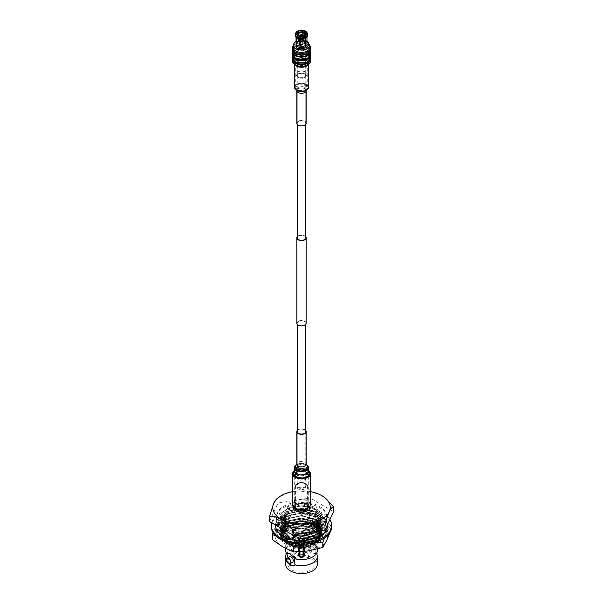 <?xml version="1.0" encoding="UTF-8"?>
<svg xmlns="http://www.w3.org/2000/svg" width="603" height="603" viewBox="0 0 603 603"><rect width="100%" height="100%" fill="white"/><g stroke="black" fill="none" stroke-linecap="round" stroke-linejoin="round"><path stroke-width="0.45" stroke-dasharray="3.02 2.26" d="M297.656 63.828A5.435 3.136 180 0 1 296.065 61.612A5.435 3.136 180 0 1 299.42 58.71A5.435 3.136 180 0 1 305.344 59.388A5.435 3.136 180 0 1 306.935 61.612A5.435 3.136 180 0 1 303.58 64.506A5.435 3.136 180 0 1 297.656 63.828M305.344 72.028A5.435 3.136 -0 0 0 299.42 71.342A5.435 3.136 -0 0 0 296.065 74.244A5.435 3.136 -0 0 0 296.39 75.307A5.435 3.136 -0 0 0 297.656 76.468A5.435 3.136 -0 0 0 306.61 75.307A5.435 3.136 -0 0 0 306.935 74.244A5.435 3.136 -0 0 0 305.344 72.028M307.394 65.094A8.434 4.869 -0 0 0 307.462 58.167A8.434 4.869 -0 0 0 295.538 58.167A8.434 4.869 -0 0 0 295.538 65.049M304.734 73.845A4.575 2.638 -0 0 0 299.05 73.483A4.575 2.638 -0 0 0 297.196 76.611A4.575 2.638 -0 0 0 298.266 77.583A4.575 2.638 -0 0 0 305.804 76.611A4.575 2.638 -0 0 0 304.734 73.845M292.327 61.009A9.173 5.299 180 0 1 297.988 56.117A9.173 5.299 180 0 1 307.99 57.262A9.173 5.299 180 0 1 310.673 61.009M298.545 77.418A4.183 2.412 180 0 1 297.317 75.714A4.183 2.412 180 0 1 299.902 73.483A4.183 2.412 180 0 1 304.455 74.003A4.183 2.412 180 0 1 305.683 75.714A4.183 2.412 180 0 1 303.098 77.945A4.183 2.412 180 0 1 298.545 77.418M292.425 58.589A9.173 5.299 180 0 1 298.606 54.323A9.173 5.299 180 0 1 307.99 55.604A9.173 5.299 180 0 1 310.575 58.589M304.455 58.303A4.183 2.412 180 0 1 305.683 60.006A4.183 2.412 180 0 1 303.098 62.237A4.183 2.412 180 0 1 298.545 61.717A4.183 2.412 180 0 1 297.317 60.006A4.183 2.412 180 0 1 299.902 57.782A4.183 2.412 180 0 1 304.455 58.303M309.603 60.308A8.276 4.779 -0 0 0 309.776 59.35A8.276 4.779 -0 0 0 307.349 55.973A8.276 4.779 -0 0 0 298.334 54.941A8.276 4.779 -0 0 0 293.224 59.35A8.276 4.779 -0 0 0 293.397 60.308M307.349 54.451A8.276 4.779 180 0 1 309.776 57.828A8.276 4.779 180 0 1 304.666 62.245A8.276 4.779 180 0 1 295.651 61.212A8.276 4.779 180 0 1 293.224 57.828A8.276 4.779 180 0 1 298.334 53.418A8.276 4.779 180 0 1 307.349 54.451M310.673 57.828A9.173 5.299 -0 0 0 307.99 54.089A9.173 5.299 -0 0 0 297.988 52.936A9.173 5.299 -0 0 0 292.327 57.828M292.417 54.828A9.173 5.299 180 0 1 298.598 50.546A9.173 5.299 180 0 1 307.99 51.828A9.173 5.299 180 0 1 310.583 54.828M309.588 56.584A8.276 4.779 -0 0 0 309.776 55.574A8.276 4.779 -0 0 0 307.349 52.19A8.276 4.779 -0 0 0 298.334 51.157A8.276 4.779 -0 0 0 293.224 55.574A8.276 4.779 -0 0 0 293.412 56.584M307.349 50.705A8.276 4.779 180 0 1 309.776 54.082A8.276 4.779 180 0 1 304.666 58.499A8.276 4.779 180 0 1 295.651 57.458A8.276 4.779 180 0 1 293.224 54.082A8.276 4.779 180 0 1 298.334 49.672A8.276 4.779 180 0 1 307.349 50.705M310.673 54.082A9.173 5.299 -0 0 0 307.99 50.335A9.173 5.299 -0 0 0 297.988 49.19A9.173 5.299 -0 0 0 292.327 54.082M292.5 50.803A9.173 5.299 180 0 1 298.824 46.755A9.173 5.299 180 0 1 307.99 48.082A9.173 5.299 180 0 1 310.5 50.803M309.761 52.084A8.276 4.779 -0 0 0 309.776 51.82A8.276 4.779 -0 0 0 307.349 48.444A8.276 4.779 -0 0 0 298.334 47.411A8.276 4.779 -0 0 0 293.224 51.82A8.276 4.779 -0 0 0 293.239 52.084M307.349 46.408A8.276 4.779 180 0 1 309.776 49.785A8.276 4.779 180 0 1 304.666 54.195A8.276 4.779 180 0 1 295.651 53.162A8.276 4.779 180 0 1 293.224 49.785A8.276 4.779 180 0 1 298.334 45.368A8.276 4.779 180 0 1 307.349 46.408M310.673 49.785A9.173 5.299 -0 0 0 307.99 46.039A9.173 5.299 -0 0 0 297.988 44.893A9.173 5.299 -0 0 0 292.327 49.785M293.224 45.805A9.173 5.299 180 0 1 299.261 42.956A9.173 5.299 180 0 1 303.739 42.956A9.173 5.299 180 0 1 307.99 44.343A9.173 5.299 180 0 1 309.776 45.805M293.224 47.554A8.276 4.779 180 0 1 299.48 42.926A8.276 4.779 180 0 1 303.52 42.926A8.276 4.779 180 0 1 307.349 44.177A8.276 4.779 180 0 1 309.776 47.554M306.957 44.486A5.457 3.151 -0 0 0 305.359 42.255A5.457 3.151 -0 0 0 299.412 41.577A5.457 3.151 -0 0 0 296.043 44.486M307.424 33.384L306.648 35.11A5.457 3.151 -0 0 0 305.359 33.926A5.457 3.151 -0 0 0 303.309 33.18L303.309 30.278M306.648 35.11L306.648 42.074A5.457 3.151 180 0 1 306.859 42.542L306.859 35.577L307.636 33.655M306.173 37.778A5.457 3.151 -0 0 0 306.957 36.15A5.457 3.151 -0 0 0 306.859 35.577M297.362 31.198L296.789 31.982L297.362 34.107L297.362 41.072A5.457 3.151 180 0 1 297.95 40.725L297.95 33.76L297.385 32.532A6.256 3.61 -0 0 1 302.714 31.71L302.502 40.024A5.457 3.151 180 0 1 303.309 40.152L303.309 33.18M296.827 37.778A5.457 3.151 180 0 1 296.352 37.198L296.352 37.326M296.141 37.115L295.364 35.954M297.362 34.107A5.457 3.151 -0 0 0 296.043 36.15A5.457 3.151 -0 0 0 296.141 36.73M302.502 33.059A5.457 3.151 -0 0 0 297.95 33.76M300.498 45.722A4.62 2.668 -0 0 0 300.716 45.745L300.498 46.212M300.716 45.745L300.716 35.871M304.455 35.291L304.455 45.165L305.05 45.511M304.455 45.165A4.62 2.668 -0 0 0 305.05 44.826L305.05 35.637M306.053 33.7L306.053 42.662L306.859 42.542M306.053 42.662A4.62 2.668 -0 0 0 305.834 42.202L306.648 42.074M305.834 42.202L305.834 33.693M303.09 32.11L303.309 40.152M303.09 40.62A4.62 2.668 -0 0 0 302.284 40.491L302.502 40.024M302.284 40.491L302.284 31.982M298.545 32.562L298.545 41.072L297.95 40.725M297.385 32.532L297.95 30.851M298.545 41.072A4.62 2.668 -0 0 0 297.95 41.411L297.362 41.072M297.95 41.411L297.95 32.901M296.947 34.198L296.947 43.574L296.352 43.665M296.947 43.574A4.62 2.668 -0 0 0 297.166 44.042L296.352 44.162M295.576 36.421L296.352 37.198M297.166 44.042L297.166 34.167M305.962 33.926A4.62 2.668 180 0 1 306.053 34.16A4.62 2.668 -0 0 1 306.12 34.612A4.62 2.668 -0 0 1 305.05 36.316A4.62 2.668 180 0 1 304.455 36.662A4.62 2.668 -0 0 1 300.716 37.235A4.62 2.668 180 0 1 300.384 37.198M296.947 34.16A4.62 2.668 -0 0 0 296.88 34.612A4.62 2.668 -0 0 0 296.947 35.064A4.62 2.668 180 0 0 297.166 35.532A4.62 2.668 -0 0 0 298.236 36.497A4.62 2.668 -0 0 0 299.91 37.115M307.183 32.848A6.256 3.61 -0 0 0 305.925 31.801A6.256 3.61 -0 0 0 303.52 30.934M307.424 34.092A6.256 3.61 -0 0 0 303.52 31.838M304.583 35.366A3.347 1.93 180 0 1 300.482 36.451M299.91 36.308A3.347 1.93 180 0 1 299.133 35.976A3.347 1.93 180 0 1 298.297 35.162M303.867 43.484A3.347 1.93 -0 0 0 300.219 43.069A3.347 1.93 -0 0 0 298.153 44.856A3.347 1.93 -0 0 0 299.133 46.22A3.347 1.93 -0 0 0 302.781 46.635A3.347 1.93 -0 0 0 304.847 44.856A3.347 1.93 -0 0 0 303.867 43.484M302.714 30.813A6.256 3.61 -0 0 0 297.385 31.635M296.789 31.982A6.256 3.61 -0 0 0 295.817 32.848M302.088 44.509A0.837 0.482 -0 0 0 300.912 45.195A0.837 0.482 180 0 0 302.088 44.509M307.756 35.253A6.256 3.61 -0 0 0 307.636 34.552M296.789 32.879A6.256 3.61 -0 0 0 295.244 35.253M301.108 34.522A0.837 0.482 180 0 1 302.088 34.612M306.158 58.921A6.588 3.799 180 0 1 308.088 61.612A6.588 3.799 180 0 1 304.018 65.116A6.588 3.799 180 0 1 296.842 64.295A6.588 3.799 180 0 1 294.912 61.612A6.588 3.799 180 0 1 298.982 58.099A6.588 3.799 180 0 1 306.158 58.921M296.842 89.832A6.588 3.799 -0 0 0 304.018 90.654A6.588 3.799 -0 0 0 308.088 87.141A6.588 3.799 -0 0 0 306.158 84.458A6.588 3.799 -0 0 0 298.982 83.629A6.588 3.799 -0 0 0 294.912 87.141A6.588 3.799 -0 0 0 296.842 89.832A6.588 3.799 0 0 0 306.158 89.832L306.158 89.832A6.588 3.799 0 0 0 308.088 87.141A6.588 3.799 0 0 0 304.018 83.629A6.588 3.799 0 0 0 296.842 84.458A6.588 3.799 0 0 0 294.912 87.141A6.588 3.799 0 0 0 296.842 89.832L298.485 90.782A4.266 2.465 0 0 0 304.515 90.782L304.515 90.782A4.266 2.465 0 0 0 305.766 89.04A4.266 2.465 0 0 0 303.136 86.764A4.266 2.465 0 0 0 298.485 87.299A4.266 2.465 0 0 0 297.234 89.04A4.266 2.465 0 0 0 298.485 90.782M297.43 63.963A5.759 3.324 -0 0 0 303.708 64.679A5.759 3.324 -0 0 0 307.259 61.612A5.759 3.324 -0 0 0 305.57 59.252A5.759 3.324 -0 0 0 299.292 58.536A5.759 3.324 -0 0 0 295.741 61.612A5.759 3.324 -0 0 0 297.43 63.963M305.57 84.789A5.759 3.324 -0 0 0 299.292 84.073A5.759 3.324 -0 0 0 295.741 87.141A5.759 3.324 -0 0 0 297.43 89.493A5.759 3.324 -0 0 0 303.708 90.216A5.759 3.324 -0 0 0 307.259 87.141A5.759 3.324 -0 0 0 305.57 84.789M322.319 535.245A20.901 12.068 0 0 0 316.281 527.813A20.901 12.068 0 0 0 314.864 527.067C305.126 522.952 295.741 523.005 286.719 527.241L280.599 535.472L286.719 543.695L301.5 546.929L316.281 543.092L322.401 534.25L316.281 525.409L301.5 521.572L286.719 524.798L280.599 533.029L286.719 541.26L301.5 544.486L316.281 540.65L322.401 531.808L316.281 522.974L301.5 519.13L286.719 522.364L280.599 530.595L286.719 538.818L301.5 542.052L316.281 538.215L322.401 529.374L316.281 520.532L306.648 517.163A20.901 12.068 180 0 1 319.469 522.688L322.401 529.065L316.281 537.906L301.5 541.75L286.719 538.517L280.599 530.286L286.719 522.055L301.5 518.829L316.281 522.665L322.401 531.507L316.281 540.348L301.5 544.185L286.719 540.951L280.599 532.728L286.719 524.497L301.5 521.263L316.281 525.107L322.401 533.941L316.281 542.783L301.5 546.627L286.719 543.393L280.599 535.163L286.719 526.932C298.123 519.944 321.595 525.077 322.319 535.245L315.731 527.497L296.887 524.143C301.967 523.457 306.754 523.864 311.246 525.371L314.962 527.052L320.773 535.08L315.294 543.175C297.98 554.587 268.116 537.424 287.036 527.633L286.711 527.821A20.917 12.075 180 0 1 316.289 527.821A20.917 12.075 180 0 1 316.289 544.901A20.917 12.075 180 0 1 286.711 544.901A20.917 12.075 180 0 1 286.711 527.821M306.648 517.163C319.191 520.849 323.298 526.698 318.972 534.703L320.464 530.444L319.07 526.321C314.721 518.881 296.766 516.59 287.669 521.972L281.707 529.818L287.337 537.748L301.598 541.079L316.289 537.386A20.917 12.075 180 0 1 313.356 538.796A20.917 12.075 180 0 1 289.644 538.796M280.636 527.979A20.917 12.075 180 0 1 286.711 520.306A20.917 12.075 180 0 1 313.929 519.138A20.917 12.075 180 0 1 319.982 534.499M316.937 536.994A20.917 12.075 180 0 1 316.289 537.386M316.002 537.559L316.914 536.994M319.922 534.431L322.236 528.545L319.469 522.688M304.146 544.162L308.261 543.424A26.133 15.09 0 0 0 319.974 539.519A26.133 15.09 0 0 0 326.743 532.75L330.648 525.545L330.648 530.648L319.974 525.688A26.133 15.09 180 0 1 326.743 540.265A26.133 15.09 180 0 1 319.974 547.027A26.133 15.09 180 0 1 308.261 550.931A26.133 15.09 180 0 1 283.026 547.027A26.133 15.09 180 0 1 276.257 532.457A26.133 15.09 180 0 1 294.739 521.783A26.133 15.09 180 0 1 319.974 525.688L309.309 518.331L294.739 521.783L280.161 522.839L276.257 532.457L272.352 539.662M324.452 538.125L326.743 532.75A26.133 15.09 0 0 0 319.974 518.181L309.309 513.221L309.309 518.331M275.752 535.901L287.269 542.172M309.309 513.221L294.739 514.276L280.161 517.728L276.257 524.942A26.133 15.09 0 0 0 283.026 539.519A26.133 15.09 180 0 0 308.261 543.424L313.598 542.768M329.849 532.796L330.648 530.648M330.648 525.545L319.974 518.181A26.133 15.09 0 0 0 294.739 514.276A26.133 15.09 0 0 0 276.257 524.942L273.061 532.653M280.161 517.728L280.161 522.839M288.445 538.283A20.917 12.075 180 0 1 286.711 537.386A20.917 12.075 180 0 1 281.661 532.675M280.998 531.243A20.917 12.075 180 0 1 280.606 528.258M296.887 524.143L288.091 526.811L282.536 534.25L288.091 541.69L301.5 544.592L314.909 541.079L320.464 533.029L314.909 524.979L301.5 521.474L288.091 524.376L282.536 531.808L288.091 539.248L301.5 542.15L314.909 538.637L320.464 530.595L319.07 526.321M311.246 525.371L301.5 523.608L288.091 526.509L282.536 533.941L288.091 541.381L301.5 544.283L314.909 540.77L320.464 532.728L314.909 524.678L301.5 521.165L288.091 524.067L282.536 531.507L288.091 538.946L301.5 541.848L314.909 538.336L318.972 534.703M287.036 527.633C295.854 523.321 305.133 523.133 314.864 527.067M329.886 519.507A30.188 17.427 0 0 0 280.154 513.108A30.188 17.427 0 0 0 271.659 522.801M331.688 526.803A30.188 17.427 0 0 0 313.055 510.696A30.188 17.427 0 0 0 280.154 514.48A30.188 17.427 0 0 0 271.312 526.803M313.304 538.811L317.962 537.205L317.917 538.441A26.004 15.015 0 0 0 319.892 537.416A26.004 15.015 0 0 0 324.67 533.617A26.004 15.015 0 0 0 324.776 533.497L327.293 530.648L326.638 530.648A26.004 15.015 0 0 0 327.504 526.803A26.004 15.015 0 0 0 327.188 524.452A26.004 15.015 0 0 0 327.15 524.324L326.283 521.158L325.756 521.384A26.004 15.015 0 0 0 319.892 516.183A26.004 15.015 0 0 0 319.726 516.093L315.806 513.831L315.61 514.186A26.004 15.015 0 0 0 305.57 511.97A26.004 15.015 0 0 0 305.344 511.947L300.075 511.811A26.004 15.015 0 0 0 289.696 513.424A26.004 15.015 0 0 0 289.493 513.485L284.556 514.932L285.083 515.158A26.004 15.015 0 0 0 278.33 519.982A26.004 15.015 0 0 0 278.224 520.103L275.707 522.952L276.362 522.952A26.004 15.015 0 0 0 275.496 526.803A26.004 15.015 0 0 0 275.812 529.148A26.004 15.015 0 0 0 275.85 529.276L276.717 532.441L277.244 532.215A26.004 15.015 0 0 0 283.109 537.416L287.194 539.775L288.362 538.389M284.088 531.725L283.666 532.758L288.754 537.921M287.194 539.775L287.443 538.215L283.109 536.052M283.666 532.758L279.619 534.771L283.109 537.416M279.031 533.693L279.656 533.58L279.619 534.771M287.39 539.414A26.004 15.015 0 0 0 297.43 541.63A26.004 15.015 0 0 0 297.656 541.652L302.925 541.795A26.004 15.015 0 0 0 313.304 540.175A26.004 15.015 0 0 0 313.507 540.115L318.444 538.667L317.917 538.441M297.43 541.63L292.063 540.642L292.123 539.436L291.731 539.745M274.976 524.716L275.533 524.61A26.004 15.015 0 0 1 278.33 518.618L276.347 521.768L276.362 522.952M327.572 524.497L327.218 523.216A26.004 15.015 0 0 0 327.188 523.087A26.004 15.015 0 0 0 323.344 517.291L323.969 517.17L320.05 514.909A26.004 15.015 0 0 0 319.892 514.819A26.004 15.015 0 0 0 310.877 511.434L305.796 510.628A26.004 15.015 0 0 0 305.57 510.605A26.004 15.015 0 0 0 294.829 510.922L289.9 512A26.004 15.015 0 0 0 289.696 512.06A26.004 15.015 0 0 0 281.33 515.957L280.945 515.648L278.435 518.497A26.004 15.015 0 0 0 278.33 518.618M308.171 539.949L308.11 541.177L313.304 540.175M275.812 527.783L277.267 531.032L277.244 532.215M275.812 529.148L275.533 524.61M278.33 519.982L281.367 517.148L281.33 515.957M289.696 512.06L285.038 513.96L285.083 515.158M294.89 512.135L294.829 510.922L295.108 512.965L294.89 512.135L289.696 513.424M305.57 510.605L300.015 510.59L300.075 511.811M305.57 511.97L310.937 512.663L310.877 511.434M319.892 514.819L315.557 512.949L315.61 514.186M319.892 516.183L323.381 518.535L323.344 517.291M327.188 523.087L325.733 520.133L325.756 521.384M327.188 524.452L327.467 526.261M324.67 532.253L326.653 529.396L326.638 530.648M324.67 533.617L321.633 536.157L321.67 534.914M297.43 540.265L302.985 540.574L302.925 541.795M303.128 542.15L301.425 540.326L302.013 539.097M294.905 536.233L294.317 537.454L301.425 540.326M294.317 537.454L292.063 540.642M318.444 538.667L314.125 537.966L314.653 536.534M307.711 537.635L314.125 537.966M307.975 539.979L308.11 541.177M320.909 535.426L321.633 536.157M318.731 533.24L322.002 531.756L322.266 530.173L325.183 529.66M327.293 530.648L322.002 531.756M322.266 530.173L321.09 530.708M323.17 525.944L322.047 524.06L321.949 522.439L323.08 524.324L323.17 525.944L326.359 527.112M323.08 524.324L326.924 525.899M326.283 521.158L322.047 524.06M321.949 522.439L325.733 520.133M319.334 518.527L314.246 517.811L313.824 516.296L318.912 517.012L319.334 518.527L323.381 518.535M318.912 517.012L323.969 517.17M315.806 513.831L314.246 517.811M313.824 516.296L315.557 512.949M308.683 513.839L301.575 515.407L300.987 514.08L308.095 512.505L308.683 513.839L310.937 512.663M308.095 512.505L311.269 511.125M299.872 511.45L301.575 515.407M300.987 514.08L300.015 510.59M295.289 513.658L288.875 517.766L288.347 516.643L294.761 512.535L295.289 513.658L295.108 512.965M294.761 512.535L294.837 510.545M284.556 514.932L288.875 517.766M288.347 516.643L285.038 513.96M284.269 518.052L280.998 523.977L280.734 523.005L283.998 517.08L284.269 518.052L281.367 517.148M283.998 517.08L280.945 515.648M275.707 522.952L280.998 523.977M280.734 523.005L276.347 521.768M280.553 527.934L279.92 524.414L279.83 525.349L275.533 525.793M279.92 524.414L274.915 524.497M279.83 525.349L280.953 531.673M276.717 532.441L278.254 532.163M303.573 537.281A2.925 1.688 180 0 1 304.425 538.479A2.925 1.688 180 0 1 302.623 540.039A2.925 1.688 180 0 1 299.427 539.67A2.925 1.688 180 0 1 298.575 538.479A2.925 1.688 180 0 1 300.377 536.911A2.925 1.688 180 0 1 303.573 537.281A2.925 1.688 -0 0 0 300.377 536.911A2.925 1.688 -0 0 0 298.575 538.479A2.925 1.688 -0 0 0 299.427 539.67A2.925 1.688 -0 0 0 302.623 540.039A2.925 1.688 -0 0 0 304.425 538.479A2.925 1.688 -0 0 0 303.573 537.281M299.427 557.082A2.925 1.688 -0 0 0 302.623 557.443A2.925 1.688 -0 0 0 304.425 555.883A2.925 1.688 -0 0 0 303.573 554.692A2.925 1.688 -0 0 0 300.377 554.323A2.925 1.688 -0 0 0 298.575 555.883A2.925 1.688 -0 0 0 299.427 557.082M296.179 541.547A7.522 4.342 180 0 1 293.978 538.479A7.522 4.342 180 0 1 298.621 534.462A7.522 4.342 180 0 1 306.821 535.404A7.522 4.342 180 0 1 309.022 538.479A7.522 4.342 180 0 1 304.379 542.489A7.522 4.342 180 0 1 296.179 541.547M297.106 469.873A6.218 3.588 0 0 0 305.894 469.873A6.218 3.588 0 0 0 305.894 464.792L306.188 464.966A6.633 3.829 180 0 1 308.133 467.672A6.633 3.829 180 0 1 304.04 471.214A6.633 3.829 180 0 1 296.812 470.385A6.633 3.829 180 0 1 294.867 467.672A6.633 3.829 180 0 1 296.812 464.966A6.633 3.829 180 0 1 306.188 464.966A6.633 3.829 0 0 0 296.812 464.966L296.812 464.966A6.633 3.829 0 0 0 294.867 467.672A6.633 3.829 0 0 0 298.96 471.214A6.633 3.829 0 0 0 306.188 470.385A6.633 3.829 0 0 0 308.133 467.672A6.633 3.829 0 0 0 306.188 464.966L305.894 464.792A6.218 3.588 0 0 0 297.106 464.792A6.218 3.588 0 0 0 297.106 469.873M297.995 469.36A4.96 2.864 180 0 1 296.54 467.333A4.96 2.864 180 0 1 299.601 464.687A4.96 2.864 180 0 1 305.005 465.305A4.96 2.864 180 0 1 306.46 467.333A4.96 2.864 180 0 1 303.399 469.978A4.96 2.864 180 0 1 297.995 469.36M296.699 510.153A6.791 3.92 180 0 1 294.709 507.379A6.791 3.92 180 0 1 298.9 503.754A6.791 3.92 180 0 1 306.301 504.605A6.791 3.92 180 0 1 308.291 507.379A6.791 3.92 180 0 1 304.1 510.997A6.791 3.92 180 0 1 296.699 510.153M293.035 507.379A8.465 4.892 180 0 1 298.259 502.857A8.465 4.892 180 0 1 307.485 503.92A8.465 4.892 180 0 1 309.965 507.379M297.784 487.51A5.254 3.03 0 0 0 305.216 487.51A5.254 3.03 0 0 0 305.216 483.222L305.804 483.561A6.09 3.52 180 0 1 307.59 486.048A6.09 3.52 180 0 1 303.829 489.297A6.09 3.52 180 0 1 297.196 488.536A6.09 3.52 180 0 1 295.41 486.048A6.09 3.52 180 0 1 297.196 483.561A6.09 3.52 180 0 1 305.804 483.561L305.216 483.222A5.254 3.03 0 0 0 297.784 483.222A5.254 3.03 0 0 0 297.784 487.51M304.643 505.593A4.447 2.563 0 0 0 299.797 505.043A4.447 2.563 0 0 0 297.053 507.409A4.447 2.563 0 0 0 298.357 509.226A4.447 2.563 0 0 0 303.203 509.784A4.447 2.563 0 0 0 305.947 507.409A4.447 2.563 0 0 0 304.643 505.593M304.643 483.553A4.447 2.563 0 0 0 299.797 482.995A4.447 2.563 0 0 0 297.053 485.37A4.447 2.563 0 0 0 298.357 487.179A4.447 2.563 0 0 0 303.203 487.737A4.447 2.563 0 0 0 305.947 485.37A4.447 2.563 0 0 0 304.643 483.553M297.196 509.897A6.09 3.52 0 0 0 303.829 510.658A6.09 3.52 0 0 0 307.59 507.409A6.09 3.52 0 0 0 305.804 504.922A6.09 3.52 0 0 0 299.171 504.161A6.09 3.52 0 0 0 295.41 507.409A6.09 3.52 0 0 0 297.196 509.897M319.319 506.271A25.205 14.547 180 0 1 326.705 516.56A25.205 14.547 180 0 1 311.148 529.999A25.205 14.547 180 0 1 283.681 526.849A25.205 14.547 180 0 1 276.295 516.56A25.205 14.547 180 0 1 291.852 503.113A25.205 14.547 180 0 1 319.319 506.271M319.319 507.545A25.205 14.547 180 0 1 326.705 517.834A25.205 14.547 180 0 1 311.148 531.281A25.205 14.547 180 0 1 283.681 528.122A25.205 14.547 180 0 1 276.295 517.834A25.205 14.547 180 0 1 291.852 504.394A25.205 14.547 180 0 1 319.319 507.545M293.043 538.291L295.764 540.529L291.935 539.632L295.764 542.964L291.935 542.067L295.764 545.406L291.935 544.509L294.528 546.793L305.887 547.192L315.964 543.966L322.16 535.939L317.57 527.527L316.281 526.683L301.5 522.846L286.719 526.072L280.599 534.303L281.397 537.507L285.227 538.66L281.397 535.321L285.227 536.225L281.397 532.886L285.227 533.783L283.289 532.034M317.57 527.527A20.901 12.068 0 0 0 316.281 526.713A20.901 12.068 0 0 0 306.136 523.479L301.5 523.095L286.719 526.329L280.599 534.56L281.397 537.507M291.89 569.971A13.59 7.847 -0 0 0 306.701 571.667A13.59 7.847 -0 0 0 315.09 564.423A13.59 7.847 -0 0 0 311.11 558.875A13.59 7.847 -0 0 0 296.299 557.172A13.59 7.847 -0 0 0 287.91 564.423A13.59 7.847 -0 0 0 291.89 569.971M311.11 534.296L311.11 534.296A13.59 7.847 180 0 1 315.09 539.843A13.59 7.847 180 0 1 306.701 547.087A13.59 7.847 180 0 1 291.89 545.391A13.59 7.847 180 0 1 287.91 539.843A13.59 7.847 180 0 1 291.89 534.296A13.59 7.847 180 0 1 311.11 534.296L309.927 533.61A11.917 6.882 180 0 1 309.927 543.341A11.917 6.882 180 0 1 293.073 543.341A11.917 6.882 180 0 1 293.073 533.61A11.917 6.882 180 0 1 309.927 533.61L311.11 534.296M317.306 564.423A15.806 9.128 -0 0 0 312.678 557.971A15.806 9.128 -0 0 0 295.455 555.989A15.806 9.128 -0 0 0 285.694 564.423M287.91 562.916L286.975 560.119A15.806 9.128 180 0 1 286.44 559.298M285.995 554.752A15.806 9.128 180 0 1 307.726 548.142L312.678 552.778C314.382 553.78 315.497 553.871 316.025 553.057L316.025 552.928A15.806 9.128 180 0 1 317.005 554.752M299.292 543.333A2.925 1.688 -0 0 0 299.427 543.424A2.925 1.688 -0 0 0 299.585 543.507L299.585 557.164A2.925 1.688 -0 0 0 303.415 557.164L303.415 543.507A2.925 1.688 -0 0 0 303.708 543.333L303.708 556.991A2.925 1.688 -0 0 0 304.425 555.883A2.925 1.688 -0 0 0 303.708 554.783L303.708 541.125A2.925 1.688 -0 0 0 303.573 541.034A2.925 1.688 -0 0 0 303.415 540.951L303.415 554.609A2.925 1.688 -0 0 0 299.585 554.609L299.585 540.951A2.925 1.688 -0 0 0 299.292 541.125L299.292 554.783A2.925 1.688 -0 0 0 298.575 555.883A2.925 1.688 -0 0 0 299.292 556.991L299.292 543.333L299.879 542.994L299.879 556.17L299.292 556.991M315.392 553.584L316.025 553.057A7.025 4.055 60 0 1 315.392 553.584A7.025 4.055 60 0 1 311.879 553.237A7.025 4.055 60 0 1 307.726 548.263M300.173 556.343A2.088 1.206 -0 0 0 302.827 556.343L303.241 557.059A2.676 1.545 180 0 1 299.759 557.059L300.173 556.343L300.173 543.167A2.088 1.206 180 0 1 300.023 543.084A2.088 1.206 180 0 1 299.879 542.994M299.465 556.886A2.676 1.545 180 0 1 299.465 554.881L299.879 554.647L299.879 541.464A2.088 1.206 180 0 1 300.173 541.298L300.173 554.474L299.759 554.715A2.676 1.545 180 0 1 303.241 554.715L302.827 554.474L302.827 541.298A2.088 1.206 180 0 1 302.977 541.373A2.088 1.206 180 0 1 303.121 541.464L303.121 554.647A2.088 1.206 180 0 1 303.588 555.408A2.088 1.206 180 0 1 303.121 556.17L303.121 542.994A2.088 1.206 180 0 1 302.827 543.167L302.827 556.343M302.977 537.62A2.088 1.206 180 0 1 303.588 538.479A2.088 1.206 180 0 1 302.299 539.587A2.088 1.206 180 0 1 300.023 539.331A2.088 1.206 180 0 1 299.412 538.479A2.088 1.206 180 0 1 300.701 537.363A2.088 1.206 180 0 1 302.977 537.62M311.879 550.064A3.136 1.809 60 0 1 309.829 547.305A3.136 1.809 60 0 1 310.311 544.788A3.136 1.809 60 0 1 311.879 544.946A3.136 1.809 60 0 1 313.922 547.705A3.136 1.809 60 0 1 313.447 550.222A3.136 1.809 60 0 1 311.879 550.064M314.359 543.514A3.136 1.809 -120 0 0 312.791 543.356A3.136 1.809 -120 0 0 312.309 545.866A3.136 1.809 -120 0 0 314.359 548.632A3.136 1.809 -120 0 0 315.927 548.79A3.136 1.809 -120 0 0 316.409 546.273A3.136 1.809 -120 0 0 314.359 543.514M287.473 553.486A7.025 4.055 60 0 1 287.608 553.403A7.025 4.055 60 0 1 291.121 553.75A7.025 4.055 60 0 1 295.274 558.725M289.553 556.773A3.136 1.809 -120 0 0 289.078 559.283A3.136 1.809 -120 0 0 291.121 562.049A3.136 1.809 -120 0 0 292.689 562.2M290.322 543.748A15.806 9.128 180 0 1 285.694 537.296A15.806 9.128 180 0 1 295.455 528.869A15.806 9.128 180 0 1 312.678 530.851A15.806 9.128 180 0 1 317.306 537.296A15.806 9.128 180 0 1 307.545 545.73A15.806 9.128 180 0 1 290.322 543.748M317.306 550.464A15.806 9.128 -0 0 0 316.025 546.868L312.678 541.306L308.6 541.29L307.726 542.082A15.806 9.128 -0 0 0 285.694 550.464M295.764 530.776L291.935 529.879L301.5 531.168L314.849 527.67L320.374 519.665L314.849 511.653L301.5 508.156L288.151 511.043L282.626 518.444L285.227 523.758L283.101 522.13C285.166 524.7 288.43 526.577 292.87 527.776L291.935 527.708L295.764 530.776L301.5 531.13L316.281 527.293L322.401 518.452L316.281 509.61C312.06 507.153 307.025 505.872 301.168 505.766C295.553 505.774 290.736 506.852 286.719 509.007L286.719 506.822L288.151 508.6L286.719 509.007M295.764 531.032L301.5 531.386L316.281 527.542L322.401 518.708L316.281 509.867C307.507 505.344 298.281 504.832 288.603 508.337A20.901 12.068 180 0 1 301.168 505.766A20.901 12.068 180 0 1 322.401 517.841A20.901 12.068 180 0 1 301.492 529.909A20.901 12.068 180 0 1 280.599 517.834A20.901 12.068 180 0 1 288.603 508.337L286.719 509.256L280.599 517.487L286.719 525.718L301.5 528.944L316.281 525.107L322.401 516.266L316.281 507.432L301.5 503.588L286.719 506.822M309.475 532.509L316.281 529.728L322.401 520.894L316.281 512.053L301.5 508.208L286.719 511.442L280.599 519.673L281.397 522.876L285.227 523.758M311.306 532.223L316.281 529.984L322.401 521.143L316.281 512.309L301.5 508.465L286.719 511.698L280.599 519.929L281.397 522.876M317.683 531.235L322.401 523.329L316.281 514.487L301.5 510.651L286.719 513.884L280.599 522.108L281.397 525.319L285.227 526.472L281.397 523.133M318.105 531.168L322.401 523.585L316.281 514.743L301.5 510.907L286.719 514.133L280.599 522.364L281.397 525.319M320.645 530.776L322.401 525.771L316.281 516.929L301.5 513.093L286.719 516.319L280.599 524.55L281.397 527.753L285.227 528.906L281.397 525.567M320.849 530.746L322.401 526.02L316.281 517.186L301.5 513.341L286.719 516.575L280.599 524.806L281.397 527.753M319.763 534.281L322.401 528.205L316.281 519.364L301.5 515.527L286.719 518.761L280.599 526.984L280.674 528.002M319.884 534.401L322.401 528.462L316.281 519.62L301.5 515.784L286.719 519.01L280.599 527.241L280.636 527.987M295.764 542.964L301.5 543.326L316.281 539.481L322.401 530.648L316.281 521.806L301.5 517.969L286.719 521.196L280.599 529.426L281.397 532.63M295.764 543.22L301.5 543.574L316.281 539.738L322.401 530.896L316.281 522.062L301.5 518.218L286.719 521.452L280.599 529.683L281.397 532.886M295.764 545.406L301.5 545.76L316.281 541.924L322.401 533.082L316.281 524.241L301.5 520.404L286.719 523.638L280.599 531.861L281.397 535.072M295.764 545.662L301.5 546.016L316.281 542.172L322.401 533.338L316.281 524.497L301.5 520.66L286.719 523.886L280.599 532.117L281.397 535.321M295.764 540.529L301.5 540.883L316.507 536.911M295.764 540.785L301.5 541.14L316.809 536.971M294.324 536.866L295.764 538.087L300.4 538.449M307.726 537.786L312.497 536.429M318.814 532.766L320.495 530.979M295.764 538.087L301.033 538.705M307.756 538.034L313.07 536.451M318.761 533.067L320.773 530.851M291.935 529.879L295.764 533.21L302.947 533.512M295.764 533.21L300.92 533.828M291.935 544.509L301.5 545.798L314.849 542.301L320.374 534.296L314.849 526.283L301.5 522.786L288.151 525.673L282.626 533.075L285.227 538.389M291.935 542.067L301.5 543.363L314.849 539.866L320.374 531.854L314.849 523.841L301.5 520.344L288.151 523.231L282.626 530.632L285.227 535.946M291.935 539.632L301.5 540.921L314.849 537.424L320.374 529.419L314.849 521.407L301.5 517.909L288.151 520.796L282.626 528.198L285.227 533.512M282.92 529.306L281.397 528.009M291.935 537.19L301.5 538.487L314.849 534.989L320.374 526.977L314.849 518.964L301.5 515.467L288.151 518.354L282.626 525.756L285.227 531.07M295.764 538.343L293.533 537.748M291.935 534.755L301.5 536.044L314.849 532.547L320.374 524.542L314.849 516.53L301.5 513.032L288.151 515.919L282.626 523.321L285.227 528.635M295.764 533.467L291.935 532.313L301.5 533.61L314.849 530.112L320.374 522.1L314.849 514.088L301.5 510.59L288.151 513.477L282.626 520.879L285.227 526.193M291.935 527.437L301.5 528.733L314.849 525.236L320.374 517.223L314.849 509.211L301.5 505.713L288.151 508.6M291.935 544.78L301.5 546.077L314.849 542.579L320.374 534.567L314.849 526.555L301.5 523.057L288.151 525.944L282.626 533.346L285.227 538.66M291.935 542.338L301.5 543.635L314.849 540.137L320.374 532.125L314.849 524.113L301.5 520.623L288.151 523.51L282.626 530.911L285.227 536.225M291.935 539.904L301.5 541.2L314.849 537.703L320.374 529.69L314.849 521.678L301.5 518.181L288.151 521.067L282.626 528.469L285.227 533.783M293.412 537.884L301.176 538.765M306.95 538.185L314.849 535.26L320.374 527.248L314.849 519.236L301.5 515.746L288.151 518.633L282.626 526.035L284.375 530.444M306.95 535.743L314.849 532.826L320.374 524.814L314.849 516.801L301.5 513.304L288.151 516.191L282.626 523.592L285.227 528.906M291.935 532.313L300.55 533.889M306.95 533.308L314.849 530.384L320.374 522.371L314.849 514.359L301.5 510.869L288.151 513.756L282.626 521.158L285.227 526.472M291.935 530.15L301.5 531.447L314.849 527.949L320.374 519.937L314.849 511.924L301.5 508.427L288.151 511.314L282.626 518.716L285.227 524.03M291.935 527.708L301.5 529.004L314.849 525.507L320.374 517.495L314.849 509.482L301.5 505.985L288.151 508.879M291.935 532.585L294.754 534.786M288.053 557.639L286.975 560.119M307.726 548.142C309.113 546.913 309.113 544.893 307.726 542.082M286.975 560.247A7.025 4.055 -120 0 0 289.274 563.737M294.535 565.622A7.025 4.055 -120 0 0 294.633 565.569A7.025 4.055 -120 0 0 295.274 565.034M316.025 546.868C314.645 548.097 314.645 550.117 316.025 552.928M299.879 541.464L299.292 541.125M300.173 541.298L299.585 540.951M302.827 541.298L303.415 540.951M303.121 541.464L303.708 541.125M299.585 543.507L300.173 543.167M303.121 554.647L303.708 554.783M303.535 554.881A2.676 1.545 180 0 1 303.535 556.886L303.708 556.991M303.535 556.886L303.121 556.17M303.121 542.994L303.708 543.333M302.827 543.167L303.415 543.507M316.025 546.748A7.025 4.055 -120 0 0 308.367 541.419A7.025 4.055 -120 0 0 307.726 541.954M299.879 556.17A2.088 1.206 180 0 1 299.412 555.408A2.088 1.206 180 0 1 299.879 554.647M302.827 554.474A2.088 1.206 -0 0 0 300.173 554.474M276.649 498.907L278.028 498.184C282.905 494.762 288.242 492.493 294.06 491.377C299.842 490.691 305.186 491.309 310.093 493.224L310.093 498.048L333.557 511.6M310.093 493.224C313.681 492.621 317.593 493.435 321.829 495.674L324.761 497.656M278.028 498.184L278.028 503.008L310.093 498.048M269.443 521.52L278.028 503.008M306.136 523.479C319.417 527.271 323.54 533.323 318.49 541.652L320.374 536.904L319.771 534.16C314.178 518.738 272.307 526.66 283.071 540.378L287.066 543.883A18.399 10.62 180 0 1 289.546 529.23A18.399 10.62 180 0 1 315.007 530.09A18.399 10.62 180 0 1 314.51 544.81A18.399 10.62 180 0 1 290.096 545.632L294.528 546.793M287.066 543.883L290.096 545.632M292.613 491.626A28.748 16.598 180 0 1 294.06 491.377A28.748 16.598 180 0 1 310.387 491.626M318.49 541.652L320.374 536.73L314.849 528.718L301.5 525.221L288.151 528.107L282.626 535.509L285.227 540.823L281.397 537.763M319.771 534.16L314.849 528.989L301.5 525.499L288.151 528.386L282.626 535.788L285.227 540.823M283.071 540.378L285.227 541.102M283.101 522.13L292.87 527.776M298.485 324.957A4.266 2.465 0 0 0 303.136 325.484A4.266 2.465 0 0 0 305.766 323.216A4.266 2.465 0 0 0 304.515 321.474A4.266 2.465 0 0 0 299.864 320.939A4.266 2.465 0 0 0 297.234 323.216A4.266 2.465 0 0 0 298.485 324.957M298.485 487.111A4.266 2.465 0 0 0 303.136 487.646A4.266 2.465 0 0 0 305.766 485.37A4.266 2.465 0 0 0 304.515 483.629A4.266 2.465 0 0 0 299.864 483.093A4.266 2.465 0 0 0 297.234 485.37A4.266 2.465 0 0 0 298.485 487.111M305.766 236.753A4.681 2.706 0 0 0 304.809 235.954A4.681 2.706 0 0 0 297.234 236.753M306.181 323.216A4.681 2.706 0 0 0 304.809 321.301A4.681 2.706 0 0 0 299.706 320.713A4.681 2.706 0 0 0 296.819 323.216M298.485 77.455A4.266 2.465 0 0 0 303.136 77.991A4.266 2.465 0 0 0 305.766 75.714A4.266 2.465 0 0 0 304.515 73.973A4.266 2.465 0 0 0 299.864 73.438A4.266 2.465 0 0 0 297.234 75.714A4.266 2.465 0 0 0 298.485 77.455M305.766 237.868A4.266 2.465 0 0 0 304.515 236.127A4.266 2.465 0 0 0 299.864 235.592A4.266 2.465 0 0 0 297.234 237.868M306.188 475.021A6.633 3.829 0 0 0 308.133 472.315A6.633 3.829 0 0 0 306.188 469.609A6.633 3.829 0 0 0 296.812 469.609L295.515 470.355A8.465 4.892 0 0 0 293.035 473.815A8.465 4.892 0 0 0 298.259 478.33A8.465 4.892 0 0 0 307.485 477.267A8.465 4.892 0 0 0 309.965 473.815A8.465 4.892 0 0 0 307.485 470.355A8.465 4.892 0 0 0 295.515 470.355L296.812 469.609A6.633 3.829 0 0 0 294.867 472.315A6.633 3.829 0 0 0 298.96 475.857A6.633 3.829 0 0 0 306.188 475.021M307.485 507.99A8.465 4.892 0 0 0 309.965 504.538A8.465 4.892 0 0 0 304.741 500.023A8.465 4.892 0 0 0 295.515 501.078A8.465 4.892 0 0 0 293.035 504.538A8.465 4.892 0 0 0 298.259 509.053A8.465 4.892 0 0 0 307.485 507.99M310.387 504.538A8.887 5.133 0 0 0 304.899 499.797A8.887 5.133 0 0 0 295.214 500.912A8.887 5.133 0 0 0 292.613 504.538M294.445 470.672A8.276 4.779 180 0 1 295.651 469.797L295.214 470.046A8.887 5.133 0 0 0 294.445 470.551M296.751 464.566A5.909 3.407 180 0 1 297.324 464.182L296.774 464.506L297.324 464.182A5.909 3.407 180 0 1 305.676 464.182A5.909 3.407 180 0 1 306.249 464.566M305.766 430.482A4.681 2.706 0 0 0 298.191 429.69A4.681 2.706 0 0 0 297.234 430.482M305.766 465.735A4.266 2.465 0 0 0 304.515 464.001A4.266 2.465 0 0 0 298.485 464.001A4.266 2.465 0 0 0 297.234 465.735A4.266 2.465 0 0 0 299.864 468.011A4.266 2.465 0 0 0 304.515 467.476A4.266 2.465 0 0 0 305.766 465.735L305.766 431.597A4.266 2.465 0 0 0 303.136 429.328A4.266 2.465 0 0 0 298.485 429.856A4.266 2.465 0 0 0 297.234 431.597L297.234 485.37M306.49 464.649A7.055 4.07 0 0 0 296.51 464.649M308.555 470.551A8.887 5.133 0 0 0 307.786 470.046A8.887 5.133 0 0 0 295.214 470.046L295.651 469.797A8.276 4.779 180 0 1 307.349 469.797A8.276 4.779 180 0 1 308.555 470.672M307.1 65.245A6.588 3.799 0 0 0 308.088 63.247A6.588 3.799 0 0 0 304.018 59.735A6.588 3.799 0 0 0 296.842 60.556A6.588 3.799 0 0 0 294.912 63.247A6.588 3.799 0 0 0 295.9 65.245M308.502 87.284A7.002 4.04 0 0 0 304.183 83.553A7.002 4.04 0 0 0 296.548 84.428A7.002 4.04 0 0 0 294.498 87.284M308.005 64.74A7.002 4.04 0 0 0 308.502 63.247A7.002 4.04 0 0 0 304.183 59.516A7.002 4.04 0 0 0 296.548 60.39A7.002 4.04 0 0 0 294.498 63.247A7.002 4.04 0 0 0 294.995 64.74M306.181 123.178A4.681 2.706 0 0 0 303.294 120.675A4.681 2.706 0 0 0 298.191 121.263A4.681 2.706 0 0 0 296.819 123.178M304.515 124.919A4.266 2.465 0 0 0 305.766 123.178A4.266 2.465 0 0 0 303.136 120.902A4.266 2.465 0 0 0 298.485 121.437A4.266 2.465 0 0 0 297.234 123.178A4.266 2.465 0 0 0 299.864 125.454A4.266 2.465 0 0 0 304.515 124.919M304.515 90.782L306.158 89.832L304.515 90.782M293.224 45.165A8.276 4.779 180 0 1 298.334 40.755A8.276 4.779 180 0 1 307.349 41.788A8.276 4.779 180 0 1 309.776 45.165M296.043 41.562L306.957 41.562M296.472 558.785A7.108 4.1 180 0 1 296.472 552.981A7.108 4.1 180 0 1 306.528 552.981A7.108 4.1 180 0 1 306.528 558.785A7.108 4.1 180 0 1 296.472 558.785M306.821 552.469A7.522 4.342 -0 0 0 298.621 551.526A7.522 4.342 -0 0 0 293.978 555.544A7.522 4.342 -0 0 0 296.179 558.619A7.522 4.342 -0 0 0 304.379 559.561A7.522 4.342 -0 0 0 309.022 555.544A7.522 4.342 -0 0 0 306.821 552.469M295.515 478.699A8.465 4.892 180 0 1 293.035 475.239A8.465 4.892 180 0 1 298.259 470.724A8.465 4.892 180 0 1 307.485 471.78A8.465 4.892 180 0 1 309.965 475.239A8.465 4.892 180 0 1 304.741 479.754A8.465 4.892 180 0 1 295.515 478.699M295.975 477.003A7.809 4.507 180 0 1 295.417 470.981A7.809 4.507 180 0 1 307.025 470.626A7.809 4.507 180 0 1 307.583 470.981A7.809 4.507 180 0 1 306.716 477.169A7.809 4.507 180 0 1 295.975 477.003M296.344 476.31A7.289 4.213 180 0 1 295.824 470.694A7.289 4.213 180 0 1 306.656 470.355A7.289 4.213 180 0 1 307.176 470.694A7.289 4.213 180 0 1 306.369 476.468A7.289 4.213 180 0 1 296.344 476.31M296.812 474.614A6.633 3.829 180 0 1 294.867 471.908A6.633 3.829 180 0 1 298.96 468.365A6.633 3.829 180 0 1 306.188 469.202A6.633 3.829 180 0 1 308.133 471.908A6.633 3.829 180 0 1 304.04 475.443A6.633 3.829 180 0 1 296.812 474.614M297.995 473.935A4.96 2.864 180 0 1 296.54 471.908A4.96 2.864 180 0 1 299.601 469.262A4.96 2.864 180 0 1 305.005 469.88A4.96 2.864 180 0 1 306.46 471.908A4.96 2.864 180 0 1 303.399 474.553A4.96 2.864 180 0 1 297.995 473.935M297.226 476.709A6.038 3.49 180 0 1 296.797 472.051A6.038 3.49 180 0 1 305.774 471.772A6.038 3.49 180 0 1 306.203 472.051A6.038 3.49 180 0 1 305.54 476.837A6.038 3.49 180 0 1 297.226 476.709M296.864 477.395A6.558 3.784 180 0 1 296.39 472.345A6.558 3.784 180 0 1 306.136 472.043A6.558 3.784 180 0 1 306.61 472.345A6.558 3.784 180 0 1 305.879 477.538A6.558 3.784 180 0 1 296.864 477.395M296.699 478.013A6.791 3.92 180 0 1 294.709 475.239A6.791 3.92 180 0 1 298.9 471.614A6.791 3.92 180 0 1 306.301 472.466A6.791 3.92 180 0 1 308.291 475.239A6.791 3.92 180 0 1 304.1 478.865A6.791 3.92 180 0 1 296.699 478.013M308.555 470.762A7.055 4.07 0 0 0 304.198 467.001A7.055 4.07 0 0 0 296.51 467.883A7.055 4.07 0 0 0 294.445 470.762M306.181 464.182A4.681 2.706 0 0 0 303.294 461.687A4.681 2.706 0 0 0 298.191 462.275A4.681 2.706 0 0 0 296.819 464.182M295.651 469.797L294.437 470.86M297.324 464.182L296.706 464.664M298.191 88.679A4.681 2.706 180 0 1 303.294 88.098A4.681 2.706 180 0 1 306.181 90.593L306.294 90.111L305.676 90.593A5.909 3.407 0 0 0 305.676 85.769A5.909 3.407 0 0 0 297.324 85.769A5.909 3.407 0 0 0 297.324 90.593L296.706 90.111L296.819 90.593A4.681 2.706 180 0 1 298.191 88.679M296.065 74.244L296.065 61.612M306.935 74.244L306.935 61.612M297.196 76.611L296.39 75.307M305.804 76.611L306.61 75.307M305.683 60.006L305.683 75.714M297.317 60.006L297.317 75.714M309.776 59.35L309.776 57.828M293.224 59.35L293.224 57.828M309.776 55.574L309.776 54.082M293.224 55.574L293.224 54.082M309.776 51.82L309.776 49.785M293.224 51.82L293.224 49.785M306.957 41.283L296.043 41.283M306.957 37.024L306.957 36.15M296.043 37.024L296.043 36.15M306.12 34.612L306.12 33.248M296.88 34.612L296.88 33.248M298.153 44.856L298.153 34.612M304.847 44.856L304.847 34.612M302.337 35.863L302.337 44.856M300.663 35.976L300.663 44.856M308.088 63.247L308.088 61.612M294.912 63.247L294.912 61.612M295.741 87.141L295.741 61.612M307.259 87.141L307.259 61.612M287.337 537.748L286.711 537.386M314.962 527.052L315.731 527.497M300.596 512.663L301.545 515.339M309.022 538.479L309.022 555.544C309.038 557.021 307.967 558.257 305.811 559.26C302.442 560.458 299.261 560.308 296.261 558.808L293.978 555.544L293.978 538.479M304.425 555.883L304.425 538.479L304.425 555.883M298.575 555.883L298.575 538.479L298.575 555.883M293.035 506.09L293.035 475.239C292.606 474.531 293.405 473.114 295.417 470.981L294.867 471.908L294.867 467.672L294.867 472.315M296.54 467.333L296.412 472.398L296.797 472.051L294.709 475.239L294.709 507.379M308.133 472.315L308.133 467.672L308.133 471.908L307.583 470.981C309.58 473.069 310.372 474.486 309.965 475.239L309.965 506.09M306.46 467.333L306.588 472.398L306.203 472.051L308.291 475.239L308.291 507.379M297.053 485.37L297.053 507.409M307.59 486.048L307.59 507.409M326.705 516.56L326.705 517.834M315.09 539.843L315.09 564.423M303.588 555.408L303.588 538.479M310.311 544.788L312.791 543.356M285.694 548.489L285.694 537.296M317.306 549.047L317.306 537.296M287.91 539.843L287.91 564.423M293.073 533.61L291.89 534.296M299.412 555.408L299.412 538.479M313.447 550.222L315.927 548.79M276.295 516.56L276.295 517.834M314.51 544.81L315.964 543.966M322.401 516.266L322.401 517.834M295.41 486.048L295.41 507.409M305.947 485.37L305.947 507.409M297.784 483.222L297.196 483.561M305.766 323.216L305.766 324.331M305.766 431.597L305.766 485.37M305.766 75.714L305.766 124.293M297.234 75.714L297.234 124.293M297.234 323.216L297.234 324.331M307.786 470.046L308.563 470.86M306.226 464.506L305.676 464.182L306.294 464.664M306.188 469.609L307.485 470.355M309.965 504.538L309.965 473.815M304.515 464.001L306.188 464.966M297.234 465.735L297.234 431.597M293.035 504.538L293.035 473.815M294.498 64.431L294.498 63.247M305.766 123.178L305.766 89.04M297.234 123.178L297.234 89.04M308.502 64.431L308.502 63.247"/><path stroke-width="0.9" d="M295.538 65.049A8.434 4.869 -0 0 0 295.606 65.094A8.434 4.869 -0 0 0 307.394 65.094L307.907 64.8A9.173 5.299 180 0 1 295.093 64.8A9.173 5.299 180 0 1 295.01 64.755A9.173 5.299 180 0 1 292.327 61.009L292.327 59.35A9.173 5.299 180 0 1 292.425 58.589M310.575 58.589A9.173 5.299 180 0 1 310.673 59.35L310.673 61.009A9.173 5.299 180 0 1 307.907 64.8M310.673 59.35A9.173 5.299 180 0 1 305.012 64.242A9.173 5.299 180 0 1 295.01 63.096A9.173 5.299 180 0 1 292.327 59.35M293.397 60.308A8.276 4.779 -0 0 0 295.651 62.727A8.276 4.779 -0 0 0 303.882 63.926A8.276 4.779 -0 0 0 309.603 60.308M292.327 55.574L292.327 57.828A9.173 5.299 -0 0 0 295.01 61.574A9.173 5.299 -0 0 0 305.012 62.727A9.173 5.299 -0 0 0 310.673 57.828L310.673 55.574A9.173 5.299 180 0 1 305.012 60.466A9.173 5.299 180 0 1 295.01 59.313A9.173 5.299 180 0 1 292.327 55.574A9.173 5.299 180 0 1 292.417 54.828M310.583 54.828A9.173 5.299 180 0 1 310.673 55.574M293.412 56.584A8.276 4.779 -0 0 0 295.651 58.951A8.276 4.779 -0 0 0 303.829 60.157A8.276 4.779 -0 0 0 309.588 56.584M292.327 51.82L292.327 54.082A9.173 5.299 -0 0 0 295.01 57.828A9.173 5.299 -0 0 0 305.012 58.973A9.173 5.299 -0 0 0 310.673 54.082L310.673 51.82A9.173 5.299 180 0 1 305.012 56.72A9.173 5.299 180 0 1 295.01 55.566A9.173 5.299 180 0 1 292.327 51.82A9.173 5.299 180 0 1 292.5 50.803M310.5 50.803A9.173 5.299 180 0 1 310.673 51.82M293.239 52.084A8.276 4.779 -0 0 0 295.651 55.205A8.276 4.779 -0 0 0 304.455 56.283A8.276 4.779 -0 0 0 309.761 52.084M292.327 48.089L292.327 49.785A9.173 5.299 -0 0 0 295.01 53.531A9.173 5.299 -0 0 0 305.012 54.677A9.173 5.299 -0 0 0 310.673 49.785L310.673 48.089A9.173 5.299 180 0 1 305.012 52.981A9.173 5.299 180 0 1 295.01 51.835A9.173 5.299 180 0 1 292.327 48.089A9.173 5.299 180 0 1 293.224 45.805M309.776 45.805A9.173 5.299 180 0 1 310.673 48.089M309.776 45.165L309.776 47.554A8.276 4.779 180 0 1 304.666 51.971A8.276 4.779 180 0 1 295.651 50.931A8.276 4.779 180 0 1 293.224 47.554L293.224 45.165A8.276 4.779 180 0 0 295.651 48.549A8.276 4.779 180 0 0 304.666 49.582A8.276 4.779 180 0 0 309.776 45.165L306.957 41.283M296.043 37.024L296.043 44.486A5.457 3.151 -0 0 0 297.641 46.71A5.457 3.151 -0 0 0 303.588 47.396A5.457 3.151 -0 0 0 306.957 44.486L306.957 37.024M299.691 39.12A5.457 3.151 180 0 1 297.641 38.381A5.457 3.151 180 0 1 296.827 37.778L296.141 37.115A6.256 3.61 180 0 1 295.576 36.421L296.352 34.288L297.166 34.167A4.62 2.668 -0 0 0 298.236 35.132A4.62 2.668 -0 0 0 299.91 35.75L299.91 45.624L299.48 38.675A6.256 3.61 180 0 1 297.075 37.808A6.256 3.61 180 0 1 296.141 37.115L296.141 43.702A5.457 3.151 180 0 0 296.352 44.162L296.352 37.326M305.638 38.2A5.457 3.151 -0 0 0 306.173 37.778L306.859 37.115A6.256 3.61 -0 0 0 307.756 35.253L307.756 34.356A6.256 3.61 -0 0 0 307.636 33.655L306.859 32.668A5.457 3.151 180 0 1 305.638 35.298L306.211 36.73L305.638 38.2L305.638 45.172A5.457 3.151 180 0 1 305.05 45.511L305.05 38.547L305.615 37.974L305.05 34.951L305.638 35.298M300.498 36.338L300.716 35.871A4.62 2.668 180 0 0 304.455 35.291L305.05 35.637A5.457 3.151 180 0 1 300.498 36.338L300.498 39.248A5.457 3.151 -0 0 0 305.05 38.547M300.498 39.248L300.498 46.212A5.457 3.151 180 0 1 299.691 46.092M299.91 35.75L299.691 36.218A5.457 3.151 180 0 1 296.352 34.288M299.48 38.675L299.691 36.218M299.91 45.624A4.62 2.668 -0 0 0 300.498 45.722M305.05 44.826L305.638 45.172M306.859 32.668L306.053 32.788L306.053 33.7M305.962 33.926A4.62 2.668 180 0 0 305.834 33.693L305.834 32.328L306.648 32.2L307.424 33.384M306.648 32.2A5.457 3.151 180 0 0 306.46 31.929A5.457 3.151 180 0 0 305.359 31.017A5.457 3.151 180 0 0 303.309 30.278L303.09 32.11A4.62 2.668 -0 0 1 305.834 33.693M302.502 30.15L302.284 31.982A4.62 2.668 -0 0 0 298.545 32.562L298.545 31.198L297.95 30.851A5.457 3.151 180 0 1 302.502 30.15L302.661 32.027M297.385 31.635L297.95 30.851M296.947 34.198L296.947 33.7L296.141 33.821A5.457 3.151 180 0 1 296.54 31.929A5.457 3.151 180 0 1 297.362 31.198L297.95 31.537L297.95 32.901A4.62 2.668 180 0 1 298.545 32.562M295.576 36.172L295.364 35.057L296.141 33.821M299.48 37.778A6.256 3.61 180 0 1 297.075 36.911A6.256 3.61 180 0 1 295.576 35.524M300.384 37.198A4.62 2.668 180 0 1 299.91 37.115M306.053 32.788A4.62 2.668 180 0 1 306.12 33.248A4.62 2.668 180 0 1 305.05 34.951M307.424 33.188A6.256 3.61 -0 0 0 307.183 32.848L306.46 31.929M305.834 32.328A4.62 2.668 -0 0 0 303.09 30.745M302.284 31.982A4.62 2.668 180 0 1 303.09 32.11M298.545 31.198A4.62 2.668 180 0 1 302.284 30.617M296.947 33.7A4.62 2.668 180 0 1 296.88 33.248A4.62 2.668 180 0 1 297.95 31.537M297.95 32.901A4.62 2.668 -0 0 0 296.947 34.16M298.297 35.162A3.347 1.93 180 0 1 298.153 34.612A3.347 1.93 180 0 1 300.219 32.826A3.347 1.93 180 0 1 303.867 33.248A3.347 1.93 180 0 1 304.847 34.612A3.347 1.93 180 0 1 304.583 35.366M300.482 36.451A3.347 1.93 180 0 1 299.91 36.308M300.286 37.899A6.256 3.61 -0 0 0 305.615 37.077M306.211 36.73A6.256 3.61 -0 0 0 307.756 34.356M296.54 31.929L295.817 32.848A6.256 3.61 -0 0 0 295.244 34.356A6.256 3.61 -0 0 0 295.364 35.057M300.286 38.796A6.256 3.61 -0 0 0 305.615 37.974M306.211 37.635A6.256 3.61 -0 0 0 306.859 37.115M295.244 34.356L295.244 35.253A6.256 3.61 -0 0 0 295.364 35.954M301.794 34.439L301.206 34.778L302.088 34.612A0.837 0.482 180 0 1 300.912 35.291A0.837 0.482 180 0 1 301.108 34.522M319.982 534.499A20.917 12.075 180 0 1 316.937 536.994M316.914 536.994L319.922 534.431M313.598 542.768L322.839 542.368L324.452 538.125M273.061 532.653L272.352 534.56L272.352 539.662L283.026 547.027L293.691 551.986L308.261 550.931L322.839 547.479L326.743 540.265L329.849 532.796M272.352 534.56L275.752 535.901M287.269 542.172L293.691 546.876L293.691 551.986M293.691 546.876L304.146 544.162M322.839 542.368L322.839 547.479M289.644 538.796A20.917 12.075 180 0 1 288.445 538.283M281.661 532.675A20.917 12.075 180 0 1 280.998 531.243M271.659 522.801A30.188 17.427 0 0 0 271.312 525.432A30.188 17.427 0 0 0 289.945 541.539A30.188 17.427 0 0 0 322.846 537.755A30.188 17.427 0 0 0 331.688 525.432A30.188 17.427 0 0 0 329.886 519.507M271.312 525.432L271.312 526.803A30.188 17.427 0 0 0 289.945 542.904A30.188 17.427 0 0 0 322.846 539.127A30.188 17.427 0 0 0 331.688 526.803L331.688 525.432M302.894 540.424L302.013 539.097L294.905 536.233L291.731 539.745L297.204 540.243A26.004 15.015 0 0 0 297.43 540.265A26.004 15.015 0 0 0 308.171 539.949L313.1 538.871A26.004 15.015 0 0 0 313.304 538.811A26.004 15.015 0 0 0 319.892 536.052A26.004 15.015 0 0 0 321.67 534.914L322.055 535.215L324.565 532.366A26.004 15.015 0 0 0 324.67 532.253A26.004 15.015 0 0 0 327.467 526.261L328.085 526.374L327.572 524.497M288.362 538.389L289.176 536.881L284.088 531.725L279.031 533.693L283.109 536.052A26.004 15.015 0 0 0 292.025 539.414M289.176 536.881L287.571 538.117M274.976 524.716L275.782 527.655A26.004 15.015 0 0 0 275.812 527.783A26.004 15.015 0 0 0 279.558 533.489M308.163 540.326L308.239 536.203L317.743 537.16M308.239 536.203L307.711 537.635L307.975 539.979M321.09 530.708L319.002 531.658L318.731 533.24L320.909 535.426M319.002 531.658L322.055 535.215M325.183 529.66L326.577 529.411M326.359 527.112L327.271 527.444M326.924 525.899L328.085 526.374M278.254 532.163L280.953 531.673L281.051 530.738L277.365 531.024M281.051 530.738L280.553 527.934M309.965 506.09L309.965 507.379A8.465 4.892 180 0 1 304.741 511.894A8.465 4.892 180 0 1 295.515 510.831A8.465 4.892 180 0 1 293.035 507.379L293.035 506.09M286.44 559.298A15.806 9.128 180 0 1 285.694 556.524L285.694 564.423A15.806 9.128 -0 0 0 290.322 570.875A15.806 9.128 -0 0 0 307.545 572.85A15.806 9.128 -0 0 0 317.306 564.423L317.306 556.524A15.806 9.128 180 0 1 295.274 564.913L294.4 565.704L290.322 565.682L287.91 562.916M285.694 556.524A15.806 9.128 180 0 1 285.995 554.752L285.995 552.242A15.806 9.128 -0 0 0 286.975 554.059L287.382 553.539M287.473 553.486A7.025 4.055 60 0 0 286.975 553.938C287.503 553.117 288.618 553.215 290.322 554.21L295.274 558.853A15.806 9.128 -0 0 0 317.005 552.242A15.806 9.128 -0 0 0 317.306 550.464L317.306 549.047M290.209 563.639L292.689 562.2A3.136 1.809 -120 0 0 293.171 559.69A3.136 1.809 -120 0 0 291.121 556.923A3.136 1.809 -120 0 0 289.553 556.773L287.073 558.205A3.136 1.809 60 0 1 288.641 558.363A3.136 1.809 60 0 1 290.691 561.122A3.136 1.809 60 0 1 290.209 563.639A3.136 1.809 60 0 1 288.641 563.481A3.136 1.809 60 0 1 286.591 560.715A3.136 1.809 60 0 1 287.073 558.205M285.694 548.489L285.694 550.464A15.806 9.128 -0 0 0 285.995 552.242M280.674 528.002L281.397 530.195L285.227 531.349L282.92 529.306M280.636 527.987L281.397 530.195M316.507 536.911L319.763 534.281M316.809 536.971L319.884 534.401M300.4 538.449L307.726 537.786M312.497 536.429L318.814 532.766M301.033 538.705L307.756 538.034M313.07 536.451L318.761 533.067M294.754 534.786L295.764 535.652L301.5 536.007L316.281 532.17L317.683 531.235M295.764 535.652L301.5 536.263L316.281 532.419L318.105 531.168M302.947 533.512L309.475 532.509M300.92 533.828L311.306 532.223M283.289 532.034L281.397 530.444M293.533 537.748L291.935 537.19L293.412 537.884M295.764 535.909L291.935 534.755L301.5 536.323L306.95 535.743M301.176 538.765L306.95 538.185M284.375 530.444L285.227 531.349M300.55 533.889L306.95 533.308M291.935 537.461L293.043 538.291M291.935 535.027L294.324 536.866M317.005 552.242L317.005 554.752A15.806 9.128 180 0 1 317.306 556.524M286.975 554.059L288.053 557.639M289.274 563.737A7.025 4.055 -120 0 0 294.535 565.622M295.274 564.913C293.887 562.086 293.887 560.066 295.274 558.853M324.761 497.656L333.557 506.776L333.557 511.6L324.972 530.112L292.907 535.072L269.443 521.52L269.443 516.696L273.732 503.113L276.649 498.907L278.36 497.565A28.748 16.598 180 0 1 292.613 491.626M333.557 506.776C332.253 506.919 330.821 508.563 329.268 511.706C327.715 515.248 326.283 519.778 324.972 525.288C320.095 523.374 314.758 522.756 308.94 523.442C303.158 524.542 297.814 526.811 292.907 530.248L292.907 535.072M292.907 530.248C289.327 525.499 285.415 521.799 281.171 519.145C276.943 516.907 273.031 516.093 269.443 516.696M324.972 525.288L324.972 530.112M310.387 491.626A28.748 16.598 180 0 1 321.829 495.674A28.748 16.598 180 0 1 324.64 497.565A28.748 16.598 180 0 1 329.268 511.706A28.748 16.598 180 0 1 308.94 523.442A28.748 16.598 0 0 1 281.171 519.145A28.748 16.598 180 0 1 273.732 503.113A28.748 16.598 180 0 1 278.36 497.565M297.234 236.753A4.681 2.706 0 0 0 296.819 237.868A4.681 2.706 0 0 0 298.191 239.783A4.681 2.706 0 0 0 303.294 240.363A4.681 2.706 0 0 0 306.181 237.868A4.681 2.706 0 0 0 305.766 236.753M296.819 237.868L296.819 323.216A4.681 2.706 0 0 0 298.191 325.123A4.681 2.706 0 0 0 303.294 325.71A4.681 2.706 0 0 0 306.181 323.216L306.181 237.868M297.234 124.293L297.234 237.868A4.266 2.465 0 0 0 298.485 239.61A4.266 2.465 0 0 0 303.136 240.145A4.266 2.465 0 0 0 305.766 237.868L305.766 124.293M294.445 470.551A8.887 5.133 0 0 0 292.613 473.672L292.613 504.538A8.887 5.133 0 0 0 298.101 509.279A8.887 5.133 0 0 0 307.786 508.163A8.887 5.133 0 0 0 310.387 504.538L310.387 473.672A8.887 5.133 0 0 0 308.555 470.551M292.613 473.672A8.887 5.133 0 0 0 298.101 478.413A8.887 5.133 0 0 0 307.786 477.297A8.887 5.133 0 0 0 310.387 473.672M296.51 464.649L296.51 464.649A7.055 4.07 0 0 0 294.445 467.529A7.055 4.07 0 0 0 298.802 471.297A7.055 4.07 0 0 0 306.49 470.408A7.055 4.07 0 0 0 308.555 467.529A7.055 4.07 0 0 0 306.49 464.649L306.226 464.506M297.234 430.482A4.681 2.706 0 0 0 296.819 431.597A4.681 2.706 0 0 0 299.706 434.1A4.681 2.706 0 0 0 304.809 433.512A4.681 2.706 0 0 0 306.181 431.597A4.681 2.706 0 0 0 305.766 430.482M297.234 324.331L297.234 431.597A4.266 2.465 0 0 0 299.864 433.874A4.266 2.465 0 0 0 304.515 433.338A4.266 2.465 0 0 0 305.766 431.597L305.766 324.331M295.9 65.245A6.588 3.799 0 0 0 306.158 65.938A6.588 3.799 0 0 0 307.1 65.245M294.498 64.431L294.498 87.284A7.002 4.04 0 0 0 296.548 90.141A7.002 4.04 0 0 0 306.452 90.141L306.452 90.141A7.002 4.04 0 0 0 308.502 87.284L308.502 64.431M294.995 64.74A7.002 4.04 0 0 0 306.452 66.104A7.002 4.04 0 0 0 308.005 64.74M305.676 90.593L306.452 90.141L305.676 90.593A5.909 3.407 0 0 1 297.324 90.593L296.548 90.141M296.819 90.593L296.819 123.178A4.681 2.706 0 0 0 299.706 125.673A4.681 2.706 0 0 0 304.809 125.085A4.681 2.706 0 0 0 306.181 123.178L306.181 90.593A4.681 2.706 180 0 1 304.809 92.508A4.681 2.706 180 0 1 299.706 93.088A4.681 2.706 180 0 1 296.819 90.593L296.706 90.111M306.761 41.449C309.543 42.707 309.543 44.735 306.761 47.524C301.937 49.129 298.425 49.129 296.239 47.524L296.043 41.562M308.555 470.672A8.276 4.779 180 0 1 307.349 476.551A8.276 4.779 180 0 1 296.375 476.928A8.276 4.779 180 0 1 294.445 470.672M294.445 470.83L294.445 470.762A7.055 4.07 0 0 0 298.802 474.523A7.055 4.07 0 0 0 306.49 473.641A7.055 4.07 0 0 0 308.555 470.762L308.555 467.529M306.249 464.566A5.909 3.407 180 0 1 305.676 469.006A5.909 3.407 180 0 1 297.641 469.179A5.909 3.407 180 0 1 296.751 464.566M297.324 464.182L296.706 464.664L296.819 464.182A4.681 2.706 0 0 0 299.706 466.684A4.681 2.706 0 0 0 304.809 466.096A4.681 2.706 0 0 0 306.181 464.182L306.181 431.597M295.606 65.094L295.093 64.8M296.043 41.283L294.626 42.278L293.224 45.165M302.337 34.951L302.337 35.863M300.663 34.951L300.663 35.976M305.676 464.182L306.294 464.664L306.181 464.182M294.445 470.762L294.445 467.529M296.819 464.182L296.819 431.597M306.181 90.593L306.294 90.111"/></g></svg>
